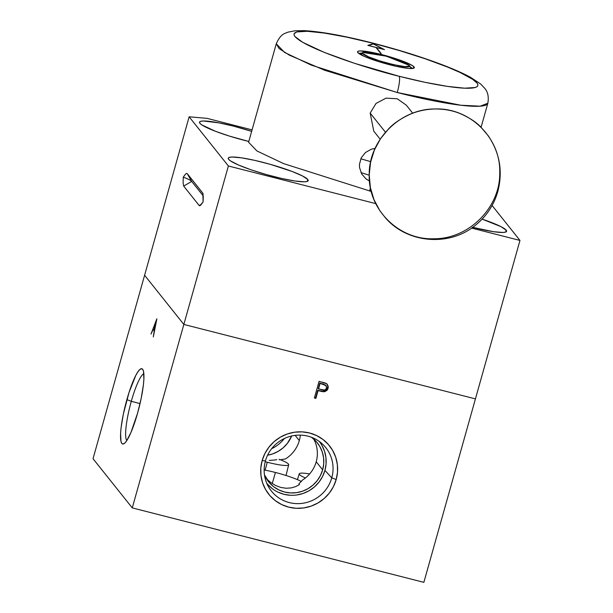 <?xml version="1.0" encoding="UTF-8"?>
<svg xmlns="http://www.w3.org/2000/svg" width="613" height="613" viewBox="0 0 613 613"><rect width="100%" height="100%" fill="white"/><g stroke="black" fill="none" stroke-linecap="round" stroke-linejoin="round"><path stroke-width="0.92" d="M276.831 459.658L274.425 460.034L276.831 459.658M269.276 460.417L274.425 460.034L269.276 460.417M280.447 459.742A25.968 3.417 -164.3 0 1 288.692 464.761A25.968 3.417 -164.3 0 1 267.276 462.24L265.092 470.179L267.276 462.24A25.968 3.417 -164.3 0 1 265.214 461.704M264.149 470.01A25.968 3.417 -164.3 0 1 275.429 472.47L272.241 483.58L275.429 472.47A25.968 3.417 -164.3 0 1 301.435 481.573M286.217 488.255L280.953 487.488L286.217 488.255L291.206 487.902L286.217 488.255M295.65 486.615L291.206 487.902L295.65 486.615L299.397 484.645L295.65 486.615M322.66 469.849A31.186 30.412 -38.6 0 1 298.868 492.239A31.186 30.412 -38.6 0 1 268.548 481.703A31.186 30.412 -38.6 0 1 264.471 474.883L269.452 482.783L273.819 486.845L278.923 489.963L284.562 492.017L290.524 492.929L296.577 492.653L302.493 491.22L308.032 488.668L312.998 485.098L317.197 480.661L320.453 475.504L322.66 469.849L323.718 463.895L323.595 457.88L322.292 452.034L319.863 446.578L316.4 441.728L311.557 437.307A31.186 30.412 -38.6 0 1 317.304 442.808A31.186 30.412 -38.6 0 1 322.66 469.849L316.216 461.773L322.66 469.849M299.397 484.645L298.845 483.956L302.416 480.102A31.186 30.412 141.4 0 0 316.216 461.773A31.186 30.412 141.4 0 0 313.726 439.054M275.773 485.588L280.953 487.488L275.773 485.588L271.053 482.753L275.773 485.588M266.977 479.297L271.053 482.753L266.977 479.297M266.793 483.312A33.562 32.727 141.4 0 0 299.397 494.507A33.562 32.727 141.4 0 0 324.928 470.424L331.771 477.841A34.795 33.93 -38.6 0 1 302.983 503.242A34.795 33.93 -38.6 0 1 268.854 487.389A34.795 33.93 -38.6 0 1 265.437 460.899A34.795 33.93 141.4 0 0 289.275 502.576A34.795 33.93 141.4 0 0 331.771 477.841L336.192 479.527A38.841 37.876 -38.6 0 1 288.746 507.143A38.841 37.876 -38.6 0 1 262.134 460.616L265.437 460.899L262.134 460.616L260.809 468.033L260.962 475.519L262.586 482.806L265.613 489.595L269.927 495.641L275.367 500.698L281.719 504.583L288.746 507.143L296.171 508.269L303.711 507.939L311.075 506.146L317.978 502.966L324.17 498.53L329.388 492.99L333.449 486.576L336.192 479.527L337.518 472.11L337.365 464.623L335.74 457.336L332.713 450.547L328.399 444.502L322.959 439.444L316.607 435.559L309.58 433L302.155 431.874L294.615 432.203L287.252 433.996L280.348 437.176L274.164 441.613L268.938 447.153L264.877 453.566L262.134 460.616A38.841 37.876 -38.6 0 1 309.58 433A38.841 37.876 -38.6 0 1 336.192 479.527L331.771 477.841A34.795 33.93 141.4 0 0 307.941 436.165A34.795 33.93 141.4 0 0 265.437 460.899A34.795 33.93 -38.6 0 1 322.775 444.364A34.795 33.93 -38.6 0 1 331.771 477.841L324.928 470.424A33.562 32.727 141.4 0 0 319.258 441.444M284.409 438.502A34.795 33.93 -38.6 0 1 271.659 448.678A34.795 33.93 141.4 0 0 284.409 438.502M300.332 435.115A31.186 30.412 -38.6 0 1 299.313 440.586L295.152 435.368L299.313 440.586A31.186 30.412 -38.6 0 1 285.505 458.915L279.643 459.888L279.099 459.206M267.59 455.198A31.186 30.412 141.4 0 0 291.673 435.981L287.405 443.322L283.214 447.766L278.248 451.337L272.701 453.888L267.59 455.198M131.297 401.323A34.795 6.207 -75.7 0 0 126.791 440.578A34.795 6.207 104.3 0 1 131.297 401.323L140.048 403.599L131.297 401.323A34.795 6.207 104.3 0 1 143.856 373.723A34.795 6.207 -75.7 0 0 131.297 401.323L126.876 399.638L131.297 401.323M137.603 413.093A38.841 6.927 104.3 0 1 124.002 443.689A38.841 6.927 104.3 0 1 126.876 399.638A38.841 6.927 104.3 0 1 142.906 369.662A38.841 6.927 104.3 0 1 137.603 413.093L141.182 398.396L143.404 384.91L143.886 379.278L143.503 371.317L142.66 369.294L141.411 368.697L139.81 369.547L137.917 371.807L135.81 375.394L129.006 392.535L123.29 414.334L121.075 427.82L120.592 433.452L120.976 441.406L121.818 443.437L123.067 444.034L124.669 443.184L126.562 440.923L130.914 432.548L137.603 413.093M327.227 384.259L328.07 388.397L328.208 386.198L326.683 383.761L319.074 381.309L314.392 397.99L315.887 398.366L318.047 390.673L323.557 391.784L328.07 388.397L327.373 384.443L325.855 383.248L322.346 382.144M328.07 388.397L327.771 388.021L323.258 391.408L323.557 391.784L318.936 390.596L321.381 391.477L324.698 391.684L327.081 390.328L328.07 388.397M326.576 388.021C325.472 390.083 323.764 390.65 321.434 389.745L318.224 388.581L318.607 388.68L318.224 388.581L319.787 383.025L325.541 385.094L326.652 387.661L325.794 389.332L324.446 390.044L318.53 388.964L320.093 383.401L326.101 385.608L326.576 388.021M326.101 385.608L322.836 383.799L325.917 385.385M314.469 397.707L315.58 397.99L317.749 390.289L323.258 391.408L325.48 390.941L326.775 389.945L327.978 386.558L326.921 383.884M324.767 391.217L325.48 390.941M327.978 386.558L327.901 385.822M305.404 477.994A25.968 3.417 -164.3 0 1 299.259 473.826A25.968 3.417 -164.3 0 1 309.626 473.956M156.851 318.798L151.02 334.047L153.127 329.457L154.223 330.828L153.311 336.912L156.851 318.798L151.02 334.047L153.127 329.457L154.706 329.855L153.127 329.457L154.499 330.897L153.357 336.69M153.725 327.894L156.231 322.139L154.867 329.043L153.725 327.894L155.955 322.07L154.583 328.974L153.725 327.894M183.846 324.438L132.27 507.901L93.03 458.716L144.599 275.252L183.846 324.438L475.435 398.887L423.859 582.35L519.97 240.434L492.093 205.493L519.97 240.434L475.435 398.887L183.846 324.438L475.435 398.887L183.846 324.438L228.381 165.985L375.761 203.616L228.381 165.985L183.846 324.438L144.599 275.252L93.03 458.716L132.27 507.901L183.846 324.438L144.599 275.252L189.141 116.807L144.599 275.252L183.846 324.438M153.311 336.912L156.882 318.837M423.859 582.35L132.27 507.901L423.859 582.35M319.074 381.309L314.392 397.99M321.917 445.383L324.538 451.252L325.932 457.543L326.07 464.018L324.928 470.424L322.553 476.516L319.044 482.063L314.53 486.845L309.19 490.684L303.22 493.427L296.853 494.975M290.34 495.266L283.926 494.285L277.858 492.078M272.364 488.722L267.666 484.347M248.809 141.465A41.508 5.456 -164.3 0 1 199.892 123.274A41.508 5.456 -164.3 0 1 199.509 122.148A41.508 5.456 -164.3 0 1 251.659 131.351L233.729 126.194L219.025 122.876L203.378 120.983L200.712 121.297L199.531 122.071L199.892 123.274L201.769 124.876L215.538 131.32L229.622 136.155L248.809 141.465M307.795 179.525A41.508 5.456 -164.3 0 1 308.178 180.651A41.508 5.456 -164.3 0 1 270.356 175.663A41.508 5.456 -164.3 0 1 228.649 159.319A41.508 5.456 -164.3 0 1 228.258 158.185A41.508 5.456 -164.3 0 1 266.08 163.173A41.508 5.456 -164.3 0 1 307.795 179.525L307.259 181.41L307.795 179.525L308.147 180.728L306.975 181.502L304.309 181.816L294.976 181.011L281.566 178.444L266.126 174.498L251.001 169.786L238.503 165.012L230.526 160.912L228.649 159.319L228.289 158.108L229.461 157.334L232.128 157.028L241.468 157.832L254.878 160.399L270.318 164.338L292.148 171.479L302.584 176L307.795 179.525M472.362 227.262L493.381 231.668L502.714 232.473L505.38 232.158L506.553 231.392L506.2 230.181L500.99 226.657L482.117 219.125A41.508 5.456 -164.3 0 1 506.2 230.181L505.664 232.066L506.2 230.181A41.508 5.456 -164.3 0 1 506.583 231.308A41.508 5.456 -164.3 0 1 472.661 227.339M471.604 228.09L519.97 240.434L471.604 228.09M206.949 118.34L189.141 116.807L228.381 165.985L189.141 116.807L206.949 118.34L252.073 129.864L206.949 118.34M360.996 172.613L369.218 175.203M191.685 181.425L183.678 186.084L183.095 182.636L183.279 177.126A21.846 2.873 -164.3 0 1 191.685 181.425A21.846 2.873 15.7 0 0 183.279 177.126L185.486 174.146L186.452 173.395L187.195 173.579L191.685 181.425L187.195 173.579L202.872 193.317L203.087 201.953L200.88 204.941L199.516 205.738L199.179 205.508L201.593 204.098L199.179 205.508L183.678 186.084L191.685 181.425L203.263 195.93L191.685 181.425M203.164 194.597L202.949 193.509M200.076 205.616L203.087 201.953L203.271 196.428M202.688 192.995L187.195 173.579L186.452 173.395L185.486 174.146L183.279 177.126L183.095 182.636L183.678 186.084L199.179 205.508L199.922 205.692M385.454 132.232L370.175 113.083L373.754 131.136L370.175 113.083L376.045 103.421L386.06 98.134L397.255 98.777L406.304 105.168L397.255 98.777L386.06 98.134L376.045 103.421L370.175 113.083L385.454 132.232M380.183 139.197L373.761 131.151M362.743 53.477C365.654 58.564 415.085 71.185 409.292 65.361L386.328 56.174L362.835 52.465L362.743 53.477L360.735 54.641L362.743 53.477L362.528 52.764L363.225 52.312L364.789 52.128L373.991 53.239L382.642 55.193L396.144 59.208L406.235 63.292L409.292 65.361L409.507 66.074L404.864 66.61L393.868 64.725L380.229 61.055L368.536 56.825L362.743 53.477M361.655 53.109A27.746 3.647 15.7 0 0 358.988 53.576A27.746 3.647 -164.3 0 1 361.655 53.109M381.853 54.626L381.853 54.626A29.493 3.877 -164.3 0 1 413.936 68.135A29.493 3.877 -164.3 0 1 390.006 64.84A29.493 3.877 -164.3 0 1 357.647 52.32A29.493 3.877 -164.3 0 1 381.853 54.626L392.925 57.76L407.047 62.863L412.71 65.775L414.304 67.767L411.576 68.541L408.695 68.418L395.416 66.143L378.934 61.706L364.819 56.603L357.816 52.557L357.555 51.699L358.39 51.147L360.291 50.925L371.409 52.266L381.853 54.626M372.076 43.033A14.421 2.575 104.3 0 1 372.413 42.987A14.421 2.575 104.3 0 1 372.742 43.201A95.467 12.551 -164.3 0 1 476.945 82.97A95.467 12.551 -164.3 0 1 399.124 76.265A14.421 2.575 104.3 0 1 397.247 92.525A109.888 14.444 15.7 0 0 487.787 103.413M371.24 191.44L283.635 163.625L256.916 150.951L248.594 142.247L276.279 43.761L279.122 48.588L289.367 55.162L324.637 70.25L397.247 92.525L460.807 105.237L480.194 106.187L487.848 103.229C489.603 92.847 485.075 89.069 485.029 88.632L480.699 84.027L470.516 77.307C463.06 73.261 453.382 68.985 441.483 64.48C420.625 56.626 397.607 49.461 372.436 42.987C343.816 35.715 321.097 31.6 304.293 30.65L295.159 30.757L287.888 32.167C285.551 33.569 281.129 32.834 276.279 43.761L284.601 52.457L311.32 65.131L397.247 92.525A14.421 2.575 -75.7 0 0 399.124 76.265C373.026 70.135 305.918 49.048 294.914 36.496C286.394 24.574 345.586 35.738 372.742 43.201A14.421 2.575 -75.7 0 0 372.413 42.987M369.562 191.011L370.436 187.9L369.562 191.011M360.804 158.782L370.704 161.663M375.11 148.384L371.401 149.189L365.486 152.491L361.287 157.763L359.463 164.238L359.555 167.617L361.701 173.977L366.122 179.004L369.455 180.988M376.305 47.875L381.217 53.622L375.976 47.462L367.846 45.385L373.164 43.73L384.512 49.638L376.39 47.569L381.217 53.622M410.105 66.733A27.746 3.647 -164.3 0 1 412.135 68.518A27.746 3.647 15.7 0 0 410.105 66.733M399.124 76.265L424.978 82.303L447.467 86.387L464.654 88.188L475.067 87.529L476.86 86.77L477.772 85.751L477.803 84.479L476.945 82.97L472.623 79.299L459.98 72.434L447.919 67.208L425.529 58.894L399.73 50.657L372.742 43.201L346.889 37.163L324.4 33.079L307.205 31.278L296.792 31.937L294.087 33.715L294.056 34.987L294.914 36.496L302.661 42.297L323.94 52.258L354.659 63.361L399.124 76.265M367.846 45.385L373.164 43.73L384.512 49.638M380.803 53.515L375.976 47.462M383.838 49.408L368.39 45.523L373.325 43.937L368.405 45.469L383.838 49.408L373.325 43.937L383.838 49.408M499.741 172.782C500.913 138.094 469.872 107.505 434.992 108.976C400.128 108.662 368.597 140.285 369.218 174.943L370.375 187.586L373.991 199.692L379.93 210.811L385.347 217.761C407.453 243.576 449.919 246.939 475.826 224.94C486.607 216.075 493.932 204.949 497.802 191.54C503.005 171.533 499.794 152.921 488.193 135.703L480.99 127.22C476.201 122.102 469.183 117.535 459.926 113.505C452.448 110.447 444.134 108.938 434.992 108.976C425.851 109.244 417.514 111.03 409.982 114.332C400.664 118.669 393.569 123.474 388.696 128.745L380.504 138.714L374.382 150.032L370.574 162.269L369.218 174.943C368.045 209.631 399.086 240.227 433.966 238.756C468.83 239.07 500.361 207.439 499.741 172.782M489.028 136.914L488.193 135.703M286.018 475.496L288.692 464.761M327.373 384.443L327.074 384.06M299.259 473.826L297.428 479.642M406.304 105.168L412.733 113.229M409.438 65.576L411.139 68.541M362.819 52.473L359.823 54.12M487.848 103.229L481.082 127.305"/></g></svg>
